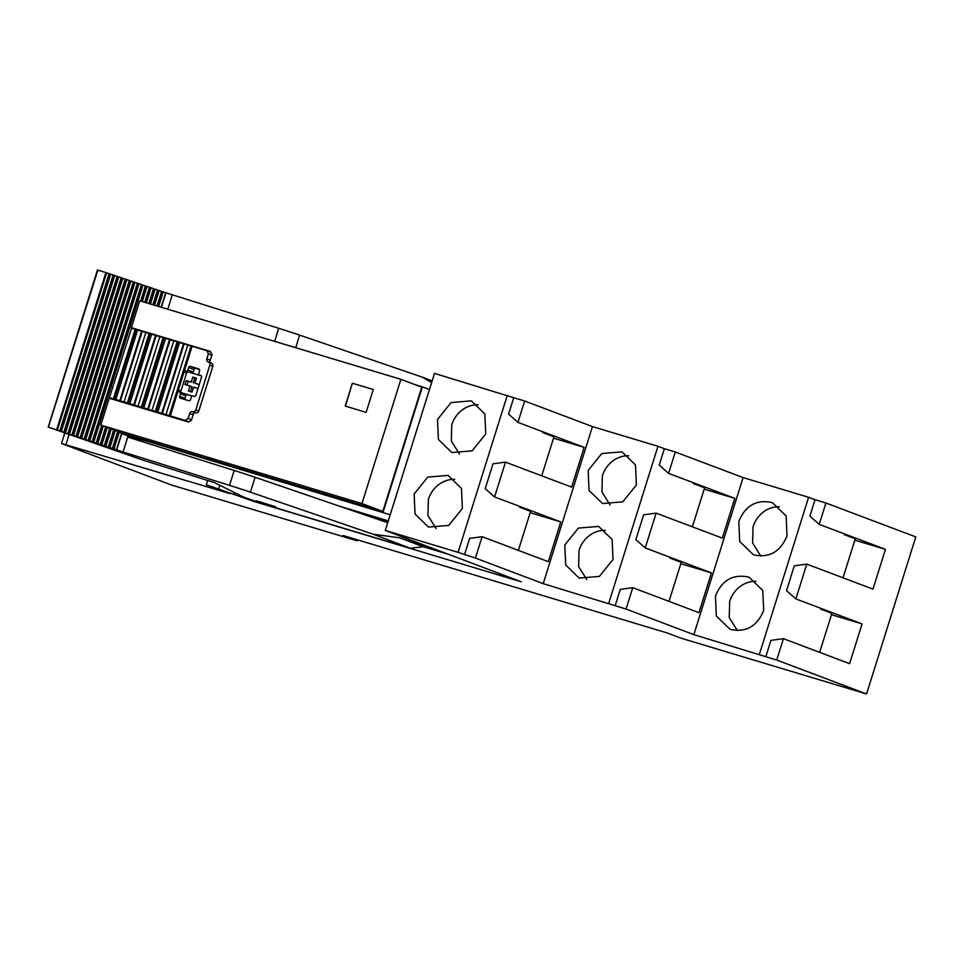 <?xml version="1.0" encoding="UTF-8"?>
<svg xmlns="http://www.w3.org/2000/svg" width="964" height="964" viewBox="0 0 964 964"><rect width="100%" height="100%" fill="white"/><g stroke="black" fill="none" stroke-linecap="round" stroke-linejoin="round"><path stroke-width="1.45" d="M390.215 514.764L121.066 433.306L147.082 443.127M383.106 512.077L422.365 386.829L414.677 384.528M210.598 351.667L131.345 327.652L139.756 300.816L400.891 379.322L421.75 387.191L382.804 511.45L121.681 432.944L100.81 425.064L109.221 398.228L188.39 422.027L191.438 420.22L193.619 413.267A2.603 2.374 -69.3 0 1 195.752 412.821A2.603 2.374 -69.3 0 0 198.801 411.013L212.815 366.284A2.603 2.374 -69.3 0 0 211.321 363.115L208.598 362.09M680.97 638.168L666.931 632.866L343.015 535.49L357.054 540.792L171.435 484.988L61.515 443.488L229.793 493.58L206.32 484.723L253.797 501.388L521.295 581.81L385.299 530.465L458.081 552.348L475.421 558.06L543.226 583.654L626.07 609.055L693.863 634.649L776.719 660.051L866.576 693.972L680.97 638.168M825.931 502.991L815.014 499.714L809.881 516.114L819.243 524.368L825.931 502.991L915.8 536.912L866.576 693.972M819.243 524.368L885.434 549.347L872.974 589.112L806.772 564.121L794.3 565.808L786.516 590.667L795.878 598.909L806.772 564.121M795.878 598.909L862.069 623.901L849.609 663.666L783.419 638.674L770.935 640.361L765.802 656.761M776.719 660.051L783.419 638.674M820.894 608.356L820.665 609.115L831.896 613.345L819.665 652.363M843.03 577.81L855.261 538.804L844.03 534.562L854.948 537.84M844.259 533.803L844.03 534.562M815.014 499.714L808.603 497.279L759.379 654.339M808.603 497.279L743.087 477.59L675.282 451.996L668.594 473.372L734.785 498.352L704.19 489.158M693.863 634.649L743.087 477.59M715.445 595.993L716.324 615.984L729.796 629.07L731.302 629.588C746.425 632.432 757.222 626.058 763.669 610.489L762.777 590.498L749.305 577.412L747.811 576.894C732.676 574.05 721.891 580.424 715.445 595.993M754.655 555.035C769.79 557.879 780.575 551.516 787.022 535.936L786.142 515.945L772.67 502.859L771.176 502.352C756.041 499.509 745.244 505.871 738.798 521.44L739.689 541.431L753.161 554.529L754.655 555.035M656.135 513.125L643.651 514.812L635.866 539.671L645.229 547.913L656.135 513.125L722.325 538.117L734.785 498.352M645.229 547.913L711.42 572.905L680.825 563.711M626.07 609.055L632.77 587.678L698.96 612.67L711.42 572.905M632.77 587.678L620.286 589.366L615.153 605.766M669.016 601.367L681.247 562.349L670.016 558.12L680.933 561.397M670.245 557.361L670.016 558.12M692.381 526.814L704.612 487.808L693.381 483.567L704.298 486.844M693.61 482.807L693.381 483.567M675.282 451.996L664.365 448.718L659.231 465.118L668.594 473.372M664.365 448.718L657.954 446.284L608.73 603.344M657.954 446.284L592.438 426.594L524.645 401L513.716 397.722L508.582 414.122L517.945 422.377L524.645 401M543.226 583.654L592.438 426.594M636.385 484.94L635.493 464.949L622.021 451.863L601.777 453.526L588.161 470.444L589.04 490.447L602.512 503.533L622.756 501.858L636.385 484.94M613.02 559.494L612.128 539.503L598.656 526.416L578.412 528.079L564.796 544.997L565.675 564.988L579.147 578.075L599.391 576.412L613.02 559.494M517.945 422.377L584.136 447.356L553.541 438.162M505.485 462.13L493.002 463.817L485.217 488.676L494.58 496.918L505.485 462.13L571.676 487.121L584.136 447.356M494.58 496.918L560.771 521.91L530.176 512.715M475.421 558.06L482.121 536.683L548.311 561.675L560.771 521.91M482.121 536.683L469.637 538.37L464.503 554.77M519.596 506.365L519.367 507.124L530.598 511.354L518.379 550.372M542.961 431.812L542.732 432.571L553.963 436.812L541.732 475.818M513.716 397.722L434.511 373.405L385.299 530.465M458.081 552.348L507.305 395.288M414.146 494.002L415.026 513.993L428.498 527.079L448.742 525.416L462.371 508.498L461.479 488.507L448.007 475.421L427.763 477.084L414.146 494.002M437.511 419.448L438.391 439.451L451.863 452.538L472.107 450.863L485.736 433.945L484.844 413.954L471.372 400.867L451.128 402.53L437.511 419.448M253.797 501.388L254.002 500.726M234.132 493.966L234.553 492.604M218.816 488.483L219.816 485.278M206.32 484.723L207.658 480.47M354.366 511.282L388.118 521.44M69.131 434.39L66.01 444.344M61.515 443.488L64.841 432.884M357.367 539.804L357.054 540.792M862.069 623.901L831.474 614.707M820.665 609.115L831.583 612.393M854.839 540.153L885.434 549.347M755.969 581.304A27.619 25.172 -69.3 0 0 729.688 601.367L729.23 617.514L737.376 630.552M779.334 506.751A27.619 25.172 -69.3 0 0 753.041 526.814L752.595 542.961L760.741 555.999M628.685 455.755A27.619 25.172 -69.3 0 0 602.392 475.818L601.958 491.965L610.091 505.003M605.32 530.308A27.619 25.172 -69.3 0 0 579.039 550.372L578.593 566.519L586.739 579.557M519.367 507.124L530.284 510.402M542.732 432.571L553.649 435.849M454.671 479.313A27.619 25.172 -69.3 0 0 428.39 499.376L427.944 515.523L436.089 528.561M478.036 404.76A27.619 25.172 -69.3 0 0 451.755 424.823L451.309 440.97L459.454 454.008M128.067 435.945L127.718 437.053L234.192 470.456A31.258 0.807 -162.6 0 1 255.086 477.264L387.721 522.717M127.718 437.053L123.043 451.959L229.516 485.362A31.258 0.807 17.4 0 1 250.423 492.17L373.02 534.189L410.363 548.287L287.525 511.354A33.861 0.88 -162.6 0 1 242.554 496.568L214.37 482.578L143.323 460.238L48.369 427.148L116.704 449.899L121.813 433.583M410.363 548.287L423.292 546.733L448.332 554.264M430.161 547.407L429.92 548.191L399.735 537.84L373.02 534.189M441.319 551.613L429.92 548.191M432.173 380.888L422.244 377.141L431.643 382.551M422.244 377.141L299.635 335.111A31.258 0.807 17.4 0 0 278.729 328.302L163.205 291.923L158.638 306.492M131.333 437.174L131.056 438.09M340.196 506.425L388.299 520.885M123.043 451.959L116.704 449.899M48.369 427.148L97.858 270.149L105.932 272.571L56.707 429.631M256.557 500.894L275.596 506.739L256.557 500.894M423.292 546.733L399.735 537.84M163.205 291.923L105.932 272.571M422.365 386.829L429.462 389.516M165.663 292.755L161.133 307.239L165.663 292.755M121.56 433.487L116.451 449.802L121.56 433.487M119.295 432.041L113.993 448.971M162.747 291.779L158.18 306.359M118.849 431.872L113.535 448.826M161.759 291.441L157.18 306.046M117.861 431.498L112.535 448.489M158.711 290.405L154.107 305.13M114.861 430.366L109.498 447.465M157.674 290.056L153.047 304.805M113.824 429.98L108.45 447.115M154.626 289.031L149.974 303.889M110.812 428.847L105.413 446.091M153.638 288.694L148.962 303.588M109.836 428.474L104.413 445.754M150.589 287.67L145.889 302.66M106.823 427.329L101.377 444.717M149.601 287.332L144.889 302.359M105.835 426.968L100.377 444.38M146.552 286.296L141.816 301.431M102.835 425.823L97.34 443.356M145.564 285.959L140.804 301.13M101.847 425.461L96.34 443.018M142.515 284.934L93.303 441.994M141.575 284.621L92.351 441.669M138.527 283.585L89.315 440.644M137.539 283.247L88.314 440.307M134.49 282.223L85.278 439.283M133.502 281.886L84.278 438.945M130.453 280.861L81.241 437.921M129.465 280.524L80.241 437.584M126.417 279.5L77.204 436.547M125.38 279.138L76.156 436.198M122.332 278.114L73.119 435.174M121.344 277.777L72.119 434.836M118.295 276.752L69.083 433.812M117.307 276.415L68.083 433.475M114.258 275.391L65.046 432.438M113.27 275.053L64.046 432.101M110.221 274.017L61.009 431.077M109.233 273.68L60.009 430.739M106.185 272.655L56.972 429.715M382.804 511.45L361.946 503.57L100.81 425.064M400.891 379.322L361.946 503.57M109.39 397.746L131.55 328.23L109.39 397.746L111.679 398.963M199.476 369.525L195.921 368.465A1.567 1.422 -69.3 0 0 194.077 369.537L193.306 372.02A1.567 1.422 -69.3 0 1 192.185 373.116M111.788 398.638L188.787 421.786M184.98 393.999L192.137 396.144M188.92 421.714L170.303 415.821L184.281 371.224A1.567 1.422 -69.3 0 1 185.606 370.923L186.052 371.056A1.567 1.422 -69.3 0 0 187.884 369.983L188.667 367.501A1.567 1.422 110.7 0 1 190.498 366.416L198.692 368.875A1.567 1.422 110.7 0 1 199.584 370.779L198.813 373.261A1.567 1.422 110.7 0 0 199.705 375.165L200.608 375.442A1.567 1.422 -69.3 0 1 201.512 377.334L195.909 395.228A1.567 1.422 -69.3 0 1 194.077 396.312L193.162 396.035A1.567 1.422 -69.3 0 0 191.33 397.12L190.547 399.602A1.567 1.422 -69.3 0 1 188.715 400.687L180.533 398.228A1.567 1.422 -69.3 0 1 179.629 396.325L185.052 398.373L185.823 395.879A1.567 1.422 -69.3 0 0 184.931 393.975L179.678 391.999M185.052 398.373A1.567 1.422 -69.3 0 0 185.16 399.614M131.345 327.652L210.501 351.45L211.996 354.619L209.815 361.572A2.603 2.374 -69.3 0 0 210.995 362.982M352.366 383.226L373.297 389.516L366.139 412.375L345.208 406.085L352.366 383.226L345.413 406.145M373.297 389.528L352.571 383.298M182.365 393.011L192.426 396.035M201.235 375.839L188.414 371.983A1.567 1.422 -69.3 0 0 186.582 373.068L180.967 390.962A1.567 1.422 -69.3 0 0 181.497 392.685M199.271 384.491L194.861 383.166L196.415 378.201L192.776 377.105L191.221 382.081L186.221 380.575L184.968 384.552L189.98 386.046L188.414 391.023L192.053 392.119L193.619 387.142L198.018 388.468M194.861 383.166L199.223 384.636M189.98 386.046L191.981 386.805L190.462 391.637M186.221 380.575L188.221 381.322L187.016 385.166M191.221 382.081L188.221 381.322M192.776 377.105L194.788 377.864L193.222 382.829M196.379 378.346L194.788 377.864M179.629 396.325L180.413 393.842A1.567 1.422 -69.3 0 0 179.509 391.938L179.063 391.794A1.567 1.422 -69.3 0 1 178.135 390.818M185.076 420.256L188.125 418.46L189.691 413.484L192.692 414.616A2.603 2.374 110.7 0 1 193.619 413.267M131.55 328.23L206.886 350.679L208.381 353.848L206.814 358.813A2.603 2.374 -69.3 0 0 208.32 361.982A2.603 2.374 -69.3 0 1 209.815 365.151L195.788 409.881A2.603 2.374 -69.3 0 1 192.74 411.688A2.603 2.374 -69.3 0 0 189.691 413.484M191.583 419.762L188.125 418.46M209.815 361.572A2.603 2.374 110.7 0 1 209.827 359.946L206.814 358.813M109.739 397.807L113.403 398.722L135.213 329.146M136.225 329.435L114.415 399.012L113.403 398.722M114.415 399.012L115.861 399.445L137.671 329.869M141.6 331.146L119.801 400.723L115.861 399.445M119.801 400.723L127.381 402.928L149.179 333.339M150.191 333.628L128.393 403.217L127.381 402.928M128.393 403.217L129.839 403.651L151.637 334.062M155.578 335.339L133.767 404.928L129.839 403.651M133.767 404.928L141.346 407.121L163.157 337.545M164.169 337.834L142.359 407.411L141.346 407.121M142.359 407.411L143.805 407.844L165.615 338.268M169.543 339.545L147.745 409.122L143.805 407.844M147.745 409.122L155.325 411.327L177.123 341.75M178.135 342.039L156.337 411.616L155.325 411.327M156.337 411.616L157.783 412.05L179.581 342.473M183.522 343.738L161.711 413.327L157.783 412.05M161.711 413.327L169.29 415.532L191.101 345.943M210.839 352.173L206.886 350.679M211.827 355.15L208.381 353.848M170.303 415.821L169.29 415.532M250.423 492.17L255.086 477.264M295.695 347.691L299.635 335.111M229.516 485.362L234.192 470.456M274.644 341.364L278.729 328.302M167.772 309.239L172.267 294.9M161.386 307.311L165.928 292.851M161.615 291.381L157.024 306.01M117.716 431.45L112.39 448.441M159.168 290.55L154.565 305.263M115.306 430.534L109.956 447.609M157.53 289.995L152.902 304.769M113.68 429.92L108.305 447.055M155.083 289.176L150.432 304.022M111.258 429.016L105.871 446.236M153.493 288.634L148.817 303.54M109.691 428.414L104.269 445.693M151.047 287.814L146.347 302.792M107.269 427.498L101.835 444.862M149.456 287.272L144.745 302.31M105.691 426.907L100.232 444.332M147.01 286.441L142.274 301.575M103.281 425.992L97.798 443.5M145.419 285.91L140.66 301.081M101.702 425.401L96.195 442.958M142.973 285.079L93.761 442.139M141.431 284.561L92.207 441.62M138.985 283.729L89.773 440.789M137.394 283.199L88.17 440.247M134.948 282.368L85.736 439.427M133.357 281.825L84.133 438.885M130.911 281.006L81.699 438.066M129.321 280.464L80.096 437.523M126.874 279.644L77.662 436.692M125.236 279.09L76.011 436.138M122.79 278.259L73.577 435.318M121.199 277.716L71.975 434.776M118.753 276.897L69.541 433.957M117.162 276.355L67.938 433.414M114.716 275.535L65.504 432.583M113.125 274.993L63.901 432.053M110.679 274.162L61.467 431.221M109.089 273.631L59.864 430.679M106.643 272.8L57.43 429.86M190.498 366.416L195.921 368.465M188.667 367.501L194.077 369.537M184.281 371.224L192.113 346.233M187.884 369.983L193.306 372.02M186.052 371.056L188.86 372.116M192.74 411.688L195.752 412.821M209.815 365.151L212.815 366.284M195.788 409.881L198.801 411.013M183.775 372.008L186.582 373.068M178.171 389.902L180.967 390.962M185.606 370.923L188.414 371.983M120.404 400.952L142.202 331.375M145.841 332.508L124.031 402.084M134.37 405.157L156.18 335.568M159.819 336.713L138.009 406.29M148.348 409.351L170.146 339.774M173.785 340.907L151.975 410.495M162.314 413.556L184.124 343.967M187.763 345.112L165.953 414.689M180.413 393.842L185.823 395.879M48.2 427.088L97.424 270.028M208.453 362.03L211.465 363.163M179.605 391.962L185.016 394.011"/></g></svg>
